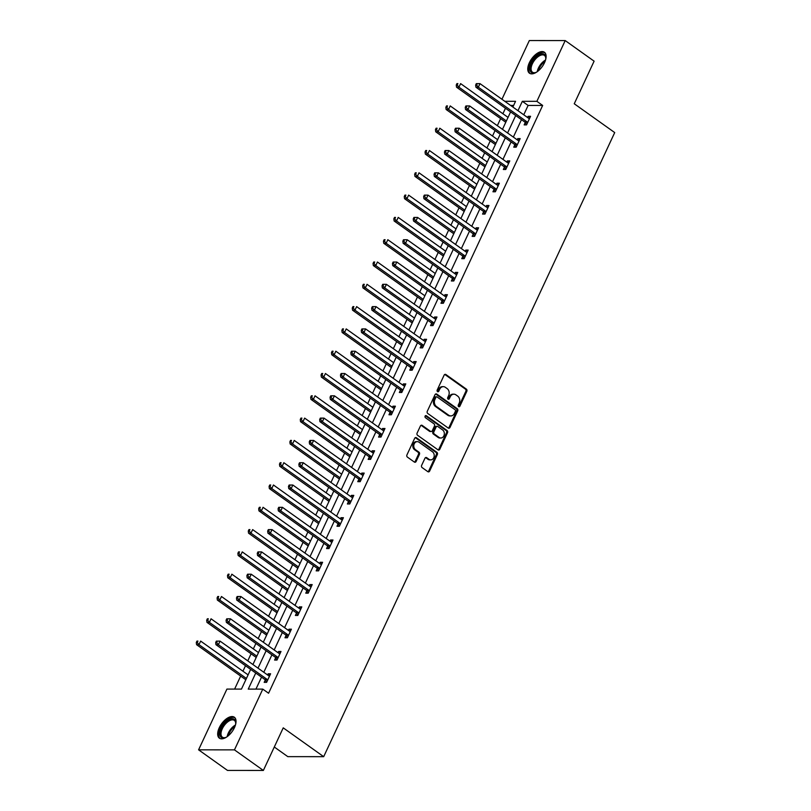 <?xml version="1.0" encoding="UTF-8"?>
<svg xmlns="http://www.w3.org/2000/svg" width="811" height="811" viewBox="0 0 811 811"><rect width="100%" height="100%" fill="white"/><g stroke="black" fill="none" stroke-linecap="round" stroke-linejoin="round"><path stroke-width="1.22" d="M458.631 406.625A1.135 0.912 90.1 0 0 459.878 406.21L466.832 391.307A1.622 1.308 90.1 0 0 466.345 389.098L445.918 374.55A1.622 1.308 90.1 0 0 444.134 375.138L437.18 390.05A1.135 0.912 90.1 0 0 438.771 391.176L439.674 389.25A5.18 4.197 90.1 0 1 443.303 386.654A5.18 4.197 90.1 0 1 445.391 387.344L447.094 388.56A5.18 4.197 90.1 0 1 448.635 395.636L447.733 397.562A1.135 0.912 90.1 0 0 449.324 398.698L450.227 396.772A5.18 4.197 90.1 0 1 453.856 394.176A5.18 4.197 90.1 0 1 455.954 394.866L457.647 396.072A5.18 4.197 90.1 0 1 459.188 403.148L458.286 405.084A1.135 0.912 90.1 0 0 458.631 406.625A1.135 0.912 90.1 0 0 458.914 406.21L465.859 391.307A1.622 1.308 90.1 0 0 465.382 389.098L444.955 374.55A1.622 1.308 90.1 0 0 444.783 374.449M437.494 391.581A1.135 0.912 90.1 0 0 437.798 391.176L438.7 389.25L439.674 389.25M448.047 399.093A1.135 0.912 90.1 0 0 448.351 398.698L449.253 396.761L450.227 396.772M219.294 727.69A12.864 6.559 125.5 0 1 234.318 717.208A12.864 6.559 125.5 0 1 234.42 727.7A12.864 6.559 125.5 0 1 219.386 738.172A12.864 6.559 125.5 0 1 219.294 727.69M529.37 62.711A12.864 6.559 125.5 0 1 544.394 52.239A12.864 6.559 125.5 0 1 544.495 62.731A12.864 6.559 125.5 0 1 529.471 73.203A12.864 6.559 125.5 0 1 529.37 62.711M421.639 465.372A1.622 1.308 90.1 0 0 422.115 467.582L427.843 471.667A1.622 1.308 90.1 0 0 429.637 471.069L437.352 454.515A1.622 1.308 90.1 0 0 436.876 452.305L416.448 437.758A1.622 1.308 90.1 0 0 414.654 438.345L406.94 454.91A1.622 1.308 90.1 0 0 407.416 457.12L414.34 462.047A1.622 1.308 90.1 0 0 416.134 461.449L419.439 454.363A1.622 1.308 90.1 0 0 418.952 452.153L415.526 449.71A4.329 3.508 90.1 0 1 413.884 444.833A4.329 3.508 90.1 0 1 417.28 441.63A4.329 3.508 90.1 0 1 419.023 442.208L432.466 451.778A4.329 3.508 90.1 0 1 434.108 456.654A4.329 3.508 90.1 0 1 430.712 459.867A4.329 3.508 90.1 0 1 428.968 459.29L426.728 457.688A1.622 1.308 90.1 0 0 424.944 458.286L421.639 465.372M501.948 99.266L529.33 40.55L565.206 40.58L594.108 61.17L574.249 103.767L614.708 132.578L323.69 756.673L283.232 727.852L263.362 770.45L234.46 749.871L198.583 749.83L226.918 689.086L241.455 689.097L250.65 669.389M565.206 40.58L536.872 101.334L522.335 101.324L517.965 110.671M255.749 673.018L248.247 689.107L262.784 689.117L268.573 693.233L542.66 105.45L536.872 101.334M262.784 689.117L234.46 749.871M448.199 428.026A1.622 1.308 90.1 0 0 449.983 427.438L457.708 410.873A1.622 1.308 90.1 0 0 457.222 408.663L436.794 394.116A1.622 1.308 90.1 0 0 435.01 394.714L427.285 411.268A1.622 1.308 90.1 0 0 427.762 413.478L448.199 428.026M447.53 432.699L439.805 449.253A1.622 1.308 90.1 0 1 438.021 449.852L417.594 435.304A1.622 1.308 90.1 0 1 417.107 433.084L420.412 426.008A1.622 1.308 90.1 0 1 422.207 425.41L430.489 431.31A1.622 1.308 90.1 0 0 432.283 430.712L434.473 426.008A1.622 1.308 90.1 0 0 433.986 423.798L425.37 417.655A1.135 0.912 90.1 0 1 426.282 415.698L447.054 430.489A1.622 1.308 90.1 0 1 447.53 432.699L446.557 432.699L438.842 449.253L439.805 449.253M274.3 747.012L287.814 756.643L323.69 756.673M542.66 105.45L528.113 105.44L523.754 114.787M521.483 119.653L513.353 137.089M511.082 141.955L502.952 159.392M500.681 164.258L492.561 181.684M490.29 186.55L482.16 203.987M479.889 208.853L471.759 226.289M469.488 231.155L461.358 248.582M459.097 253.448L450.967 270.884M448.696 275.75L440.566 293.187M438.295 298.053L430.165 315.479M427.894 320.345L419.774 337.781M417.503 342.647L409.373 360.084M407.102 364.95L398.971 382.376M396.701 387.242L388.57 404.679M386.3 409.545L378.179 426.981M375.909 431.847L367.778 449.274M365.508 454.14L357.377 471.576M355.106 476.442L346.976 493.879M344.716 498.745L336.585 516.171M334.314 521.037L326.184 538.474M323.913 543.34L315.783 560.776M313.512 565.642L305.392 583.068M303.121 587.934L294.991 605.371M292.72 610.237L284.59 627.673M282.319 632.539L274.189 649.966M271.928 654.832L263.798 672.268M261.527 677.134L255.941 689.107M525.214 122.573L524.139 124.884L526.562 124.884L530.566 116.308L528.133 116.308L527.576 117.514M514.823 144.865L513.738 147.176L516.161 147.186L520.165 138.61L517.742 138.6L517.175 139.816M504.422 167.167L503.337 169.479L505.77 169.479L509.764 160.902L507.341 160.902L506.774 162.109M494.021 189.47L492.946 191.781L495.369 191.781L499.363 183.205L496.94 183.205L496.383 184.411M483.62 211.762L482.545 214.074L484.968 214.084L488.972 205.507L486.549 205.497L485.982 206.714M473.229 234.065L472.144 236.376L474.567 236.376L478.571 227.8L476.148 227.8L475.581 229.006M462.828 256.367L461.753 258.679L464.176 258.679L468.17 250.102L465.747 250.102L465.19 251.309M452.426 278.66L451.352 280.971L453.775 280.981L457.769 272.405L455.346 272.395L454.789 273.611M442.036 300.962L440.951 303.273L443.374 303.273L447.378 294.697L444.955 294.697L444.387 295.903M431.634 323.265L430.55 325.576L432.983 325.576L436.977 317L434.554 317L433.986 318.206M421.233 345.557L420.159 347.868L422.582 347.878L426.576 339.302L424.153 339.292L423.595 340.508M410.832 367.859L409.758 370.171L412.181 370.171L416.185 361.594L413.752 361.594L413.194 362.801M400.441 390.162L399.357 392.473L401.78 392.473L405.784 383.897L403.361 383.897L402.793 385.103M390.04 412.454L388.966 414.766L391.389 414.776L395.383 406.199L392.96 406.189L392.392 407.406M379.639 434.757L378.565 437.068L380.988 437.068L384.982 428.492L382.559 428.492L382.001 429.698M369.238 457.059L368.164 459.371L370.586 459.371L374.591 450.794L372.168 450.794L371.6 452.001M358.847 479.352L357.763 481.663L360.185 481.673L364.19 473.097L361.767 473.087L361.199 474.303M348.446 501.654L347.372 503.966L349.794 503.966L353.789 495.389L351.366 495.389L350.808 496.596M338.045 523.957L336.97 526.268L339.393 526.268L343.398 517.692L340.965 517.692L340.407 518.898M327.654 546.249L326.569 548.56L328.992 548.571L332.997 539.994L330.574 539.984L330.006 541.201M317.253 568.552L316.168 570.863L318.601 570.863L322.596 562.287L320.173 562.287L319.605 563.493M306.852 590.854L305.777 593.165L308.2 593.165L312.194 584.589L309.772 584.589L309.214 585.795M296.451 613.146L295.376 615.458L297.799 615.468L301.804 606.892L299.381 606.881L298.813 608.098M286.06 635.449L284.975 637.76L287.398 637.76L291.402 629.184L288.98 629.184L288.412 630.39M275.659 657.751L274.584 660.063L277.007 660.063L281.001 651.486L278.579 651.486L278.021 652.693M265.258 680.044L264.183 682.355L266.606 682.365L270.6 673.789L268.177 673.779L267.62 674.995M505.466 108.248L502.901 113.733M500.63 118.599L497.336 125.685M495.065 130.551L492.5 136.035M490.239 140.901L486.935 147.977M484.664 152.843L482.109 158.338M479.838 163.204L476.533 170.28M474.263 175.146L471.708 180.63M469.437 185.496L466.143 192.582M463.872 197.448L461.307 202.932M459.036 207.798L455.741 214.874M453.471 219.74L450.916 225.235M448.645 230.101L445.34 237.177M443.07 242.043L440.515 247.527M438.244 252.393L434.939 259.479M432.668 264.345L430.114 269.83M427.843 274.696L424.548 281.772M422.278 286.638L419.713 292.132M417.442 296.998L414.147 304.074M411.876 308.94L409.322 314.425M407.051 319.291L403.746 326.377M401.475 331.243L398.921 336.727M396.65 341.593L393.345 348.669M391.084 353.535L388.52 359.03M386.249 363.896L382.954 370.972M380.683 375.838L378.119 381.322M375.858 386.188L372.553 393.274M370.282 398.14L367.728 403.625M365.457 408.491L362.152 415.567M359.881 420.433L357.327 425.927M355.056 430.793L351.761 437.869M349.49 442.735L346.926 448.219M344.655 453.085L341.36 460.172M339.089 465.038L336.535 470.522M334.264 475.388L330.959 482.464M328.688 487.33L326.134 492.824M323.863 497.69L320.558 504.766M318.297 509.632L315.732 515.117M313.462 519.983L310.167 527.069M307.896 531.935L305.331 537.419M303.071 542.285L299.766 549.361M297.495 554.227L294.94 559.722M292.67 564.588L289.365 571.664M287.094 576.53L284.539 582.014M282.269 586.88L278.974 593.966M276.703 598.832L274.138 604.317M271.867 609.183L268.573 616.259M266.302 621.125L263.747 626.619M261.477 631.485L258.172 638.561M255.901 643.427L253.346 648.912M251.075 653.778L247.771 660.864M245.5 665.73L242.945 671.214M240.674 676.08L234.612 689.086M513.627 105.42L510.595 105.42M263.362 770.45L227.486 770.42L198.583 749.83M512.876 107.042L515.543 101.314L504.817 101.304M252.92 664.523L261.041 647.087M263.311 642.221L271.442 624.794M273.712 619.918L281.843 602.492M284.114 597.626L292.244 580.189M294.515 575.323L302.635 557.897M304.906 553.021L313.036 535.595M315.307 530.729L323.437 513.292M325.708 508.426L333.828 491M336.099 486.124L344.229 468.697M346.5 463.831L354.63 446.395M356.901 441.529L365.031 424.102M367.302 419.226L375.422 401.8M377.693 396.934L385.823 379.497M388.094 374.631L396.224 357.205M398.495 352.329L406.625 334.902M408.886 330.036L417.016 312.6M419.287 307.734L427.417 290.308M429.688 285.431L437.818 268.005M440.089 263.139L448.209 245.703M450.48 240.837L458.61 223.41M460.881 218.534L469.011 201.108M471.282 196.242L479.413 178.805M481.683 173.939L489.803 156.513M492.074 151.637L500.205 134.21M502.475 129.344L510.606 111.908M515.705 115.537L507.574 132.974M505.304 137.84L497.173 155.276M494.903 160.142L486.772 177.568M484.502 182.434L476.381 199.871M474.111 204.737L465.98 222.173M463.71 227.039L455.579 244.466M453.308 249.332L445.178 266.768M442.918 271.634L434.787 289.071M432.516 293.937L424.386 311.363M422.115 316.229L413.985 333.666M411.714 338.532L403.594 355.968M401.323 360.834L393.193 378.261M390.922 383.127L382.792 400.563M380.521 405.429L372.391 422.866M370.12 427.732L362 445.158M359.729 450.024L351.599 467.46M349.328 472.326L341.198 489.763M338.927 494.629L330.807 512.055M328.536 516.921L320.406 534.358M318.135 539.224L310.005 556.66M307.734 561.526L299.604 578.953M297.333 583.819L289.213 601.255M286.942 606.121L278.812 623.558M276.541 628.424L268.411 645.85M266.14 650.716L258.01 668.152M528.113 105.44L522.335 101.324M528.133 116.308L529.958 117.605M517.742 138.6L519.557 139.897M507.341 160.902L509.166 162.2M496.94 183.205L498.765 184.502M486.549 205.497L488.364 206.795M476.148 227.8L477.963 229.097M465.747 250.102L467.572 251.4M455.346 272.395L457.171 273.692M444.955 294.697L446.77 295.995M434.554 317L436.369 318.297M424.153 339.292L425.978 340.59M413.752 361.594L415.577 362.892M403.361 383.897L405.176 385.195M392.96 406.189L394.785 407.487M382.559 428.492L384.384 429.789M372.168 450.794L373.983 452.092M361.767 473.087L363.581 474.384M351.366 495.389L353.19 496.687M340.965 517.692L342.789 518.989M330.574 539.984L332.388 541.282M320.173 562.287L321.997 563.584M309.772 584.589L311.596 585.887M299.381 606.881L301.195 608.179M288.98 629.184L290.794 630.482M278.579 651.486L280.403 652.784M268.177 673.779L270.002 675.076M453.856 394.176L452.893 394.166A5.18 4.197 90.1 0 0 449.253 396.761M443.303 386.654L442.34 386.654A5.18 4.197 90.1 0 0 438.7 389.25M448.361 428.127A1.622 1.308 90.1 0 0 449.01 427.438L456.735 410.873A1.622 1.308 90.1 0 0 456.258 408.663L435.821 394.116A1.622 1.308 90.1 0 0 435.659 394.014M455.397 411.289A1.135 0.912 90.1 0 0 455.062 409.737L437.129 396.974A1.135 0.912 90.1 0 0 435.872 397.39L434.929 399.428A5.18 4.197 90.1 0 0 436.46 406.504L448.726 415.232A5.18 4.197 90.1 0 0 450.815 415.921A5.18 4.197 90.1 0 0 454.444 413.326L455.397 411.289M436.156 396.974A1.135 0.912 90.1 0 0 434.909 397.39L435.872 397.39M450.815 415.921L449.841 415.921A5.18 4.197 90.1 0 1 447.753 415.232L435.497 406.504A5.18 4.197 90.1 0 1 433.956 399.428L434.909 397.39M438.193 449.943A1.622 1.308 90.1 0 0 438.842 449.253M431.148 431.523L430.175 431.523A1.622 1.308 90.1 0 1 429.516 431.31L421.233 425.41A1.622 1.308 90.1 0 0 421.071 425.309M425.339 415.719L446.08 430.479L447.054 430.489M439.086 437.433A4.329 3.508 90.1 0 0 440.829 438.011A4.329 3.508 90.1 0 0 444.225 434.797A4.329 3.508 90.1 0 0 442.583 429.921L437.849 426.545A1.622 1.308 90.1 0 0 436.065 427.144L433.865 431.847A1.622 1.308 90.1 0 0 434.351 434.057L439.086 437.433L438.112 437.433A4.329 3.508 90.1 0 0 439.866 438.011L440.829 438.011M437.2 426.333L436.227 426.333A1.622 1.308 90.1 0 0 435.091 427.144L436.065 427.144M438.112 437.433L433.378 434.057A1.622 1.308 90.1 0 1 432.902 431.847L435.091 427.144M446.557 432.699A1.622 1.308 90.1 0 0 446.08 430.479M430.712 459.867L429.749 459.867A4.329 3.508 90.1 0 1 427.995 459.29L425.755 457.688A1.622 1.308 90.1 0 0 425.593 457.586M417.28 441.63L416.307 441.63A4.329 3.508 90.1 0 0 412.921 444.833A4.329 3.508 90.1 0 0 414.553 449.71L415.526 449.71M414.512 462.148A1.622 1.308 90.1 0 0 415.161 461.449L418.466 454.363A1.622 1.308 90.1 0 0 417.989 452.153L414.553 449.71M428.015 471.769A1.622 1.308 90.1 0 0 428.664 471.069L436.389 454.515A1.622 1.308 90.1 0 0 435.902 452.305L415.475 437.758A1.622 1.308 90.1 0 0 415.313 437.656M508.041 117.392L460.607 83.614L458.945 87.193L456.522 87.193L505.314 121.934A1.652 1.338 -89.9 0 1 505.699 122.349L505.74 122.349M457.211 85.043L457.88 83.614L456.907 83.614L456.248 85.043L457.211 85.043L458.945 87.193L506.378 120.971M456.907 83.614L457.88 83.614M456.522 87.193L456.248 85.043M476.3 83.634L475.641 85.064L476.604 85.064L477.273 83.634L476.3 83.634L480 83.634L528.792 118.386A1.652 1.338 90.1 0 0 529.269 118.588L529.482 118.619M477.273 83.634L480 83.634L478.338 87.213L475.915 87.203L524.707 121.954A1.652 1.338 90.1 0 1 525.082 122.36L526.613 124.772M527.637 122.573L527.515 122.37A1.652 1.338 90.1 0 0 527.13 121.954L478.338 87.213L476.604 85.064M475.641 85.064L475.915 87.203M536.912 71.936A11.131 5.677 125.5 0 1 535.392 72.635A11.131 5.677 125.5 0 1 530.07 67.181A11.131 5.677 125.5 0 1 538.484 55.026A11.131 5.677 125.5 0 1 545.803 58.017A11.131 5.677 125.5 0 1 545.631 59.69M545.783 58.443A10.31 5.251 -54.5 0 0 544.414 55.391A10.31 5.251 -54.5 0 0 539.021 56.05A10.31 5.251 -54.5 0 0 532.036 64.576A10.31 5.251 -54.5 0 0 532.462 72.189A10.31 5.251 -54.5 0 0 535.787 72.483M545.002 52.796A12.783 6.518 -54.5 0 0 538.575 53.779A12.783 6.518 -54.5 0 0 530.039 64.069A12.783 6.518 -54.5 0 0 530.191 73.588M226.827 736.905A11.131 5.677 125.5 0 1 225.316 737.615A11.131 5.677 125.5 0 1 221.231 728.349A11.131 5.677 125.5 0 1 230.182 719.114A11.131 5.677 125.5 0 1 235.717 722.996A11.131 5.677 125.5 0 1 235.545 724.659M235.707 723.412A10.31 5.251 -54.5 0 0 234.338 720.371A10.31 5.251 -54.5 0 0 222.295 728.754A10.31 5.251 -54.5 0 0 222.376 737.158A10.31 5.251 -54.5 0 0 225.701 737.463M234.916 717.765A12.783 6.518 -54.5 0 0 220.268 728.349A12.783 6.518 -54.5 0 0 220.105 738.568M495.298 144.642L495.339 144.642A1.652 1.338 -89.9 0 0 494.913 144.236L495.531 144.236M497.65 139.695L450.217 105.917L448.544 109.495L446.121 109.485L494.913 144.236M446.82 107.346L447.479 105.917L446.516 105.917L445.847 107.346L446.82 107.346L448.544 109.495L495.977 143.273M446.516 105.917L447.479 105.917M446.121 109.485L445.847 107.346M484.897 166.944L484.897 166.944A1.652 1.338 -89.9 0 0 484.512 166.529L485.13 166.529M487.249 161.997L439.815 128.219L438.153 131.787L435.72 131.787L484.512 166.529M436.419 129.648L437.088 128.219L436.115 128.219L435.446 129.648L436.419 129.648L438.153 131.787L485.586 165.566M436.115 128.219L437.088 128.219M435.72 131.787L435.446 129.648M465.909 105.937L465.24 107.366L466.203 107.366L466.872 105.937L465.909 105.937L469.61 105.937L518.391 140.678A1.652 1.338 90.1 0 0 518.878 140.881L519.081 140.921M466.872 105.937L469.61 105.937L467.937 109.505L465.514 109.505L514.306 144.246A1.652 1.338 90.1 0 1 514.691 144.662L516.222 147.065M517.246 144.865L517.114 144.662A1.652 1.338 90.1 0 0 516.729 144.257L467.937 109.505L466.203 107.366M465.24 107.366L465.514 109.505M455.508 128.229L454.839 129.659L455.812 129.669L456.471 128.239L455.508 128.229L459.208 128.229L508 162.981A1.652 1.338 90.1 0 0 508.477 163.183L508.69 163.224M456.471 128.239L459.208 128.229L457.536 131.808L455.113 131.808L503.905 166.549A1.652 1.338 90.1 0 1 504.29 166.965L505.821 169.367M506.845 167.167L506.713 166.965A1.652 1.338 90.1 0 0 506.328 166.549L457.536 131.808L455.812 129.669M454.839 129.659L455.113 131.808M474.496 189.247L474.496 189.247A1.652 1.338 -89.9 0 0 474.121 188.831L474.729 188.831M476.848 184.29L429.414 150.511L427.752 154.09L425.329 154.09L474.121 188.831M426.018 151.941L426.687 150.511L425.714 150.511L425.045 151.941L426.018 151.941L427.752 154.09L475.185 187.868M425.714 150.511L426.687 150.511M425.329 154.09L425.045 151.941M466.457 206.592L419.013 172.814L417.351 176.392L414.928 176.382L463.72 211.134A1.652 1.338 -89.9 0 1 464.105 211.539L464.125 211.58M415.617 174.243L416.286 172.814L415.313 172.814L414.654 174.243L415.617 174.243L417.351 176.392L464.784 210.171M415.313 172.814L416.286 172.814M414.928 176.382L414.654 174.243M456.056 228.895L408.622 195.116L406.95 198.685L404.527 198.685L453.319 233.426A1.652 1.338 -89.9 0 1 453.704 233.842L453.724 233.882M405.226 196.546L405.885 195.116L404.922 195.116L404.253 196.546L405.226 196.546L406.95 198.685L454.383 232.463M404.922 195.116L405.885 195.116M404.527 198.685L404.253 196.546M445.107 150.532L444.438 151.961L445.411 151.961L446.08 150.532L445.107 150.532L448.807 150.532L497.599 185.283A1.652 1.338 90.1 0 0 498.076 185.486L498.289 185.516M446.08 150.532L448.807 150.532L447.145 154.11L444.722 154.1L493.504 188.851A1.652 1.338 90.1 0 1 493.889 189.257L495.42 191.67M496.444 189.47L496.312 189.267A1.652 1.338 90.1 0 0 495.937 188.851L447.145 154.11L445.411 151.961M444.438 151.961L444.722 154.1M434.706 172.834L434.047 174.264L435.01 174.264L435.679 172.834L434.706 172.834L438.406 172.834L487.198 207.575A1.652 1.338 90.1 0 0 487.685 207.778L487.887 207.819M435.679 172.834L438.406 172.834L436.744 176.403L434.321 176.403L483.113 211.144A1.652 1.338 90.1 0 1 483.498 211.559L485.019 213.962M486.053 211.762L485.921 211.559A1.652 1.338 90.1 0 0 485.536 211.154L436.744 176.403L435.01 174.264M434.047 174.264L434.321 176.403M424.315 195.127L423.646 196.556L424.619 196.566L425.278 195.137L424.315 195.127L428.015 195.127L476.807 229.878A1.652 1.338 90.1 0 0 477.284 230.081L477.486 230.121M425.278 195.137L428.015 195.127L426.343 198.705L423.92 198.705L472.712 233.446A1.652 1.338 90.1 0 1 473.097 233.862L474.628 236.265M475.651 234.065L475.52 233.862A1.652 1.338 90.1 0 0 475.134 233.446L426.343 198.705L424.619 196.566M423.646 196.556L423.92 198.705M413.914 217.429L413.245 218.858L414.218 218.858L414.887 217.429L413.914 217.429L417.614 217.429L466.406 252.18A1.652 1.338 90.1 0 0 466.883 252.383L467.095 252.414M414.887 217.429L417.614 217.429L415.952 221.008L413.519 220.997L462.311 255.749A1.652 1.338 90.1 0 1 462.696 256.154L464.227 258.567M465.25 256.367L465.119 256.164A1.652 1.338 90.1 0 0 464.733 255.749L415.952 221.008L414.218 218.858M413.245 218.858L413.519 220.997M403.513 239.732L402.844 241.161L403.817 241.161L404.486 239.732L403.513 239.732L407.213 239.732L456.005 274.473A1.652 1.338 90.1 0 0 456.481 274.676L456.694 274.716M404.486 239.732L407.213 239.732L405.551 243.3L403.128 243.3L451.92 278.041A1.652 1.338 90.1 0 1 452.295 278.457L453.825 280.859M454.849 278.66L454.728 278.457A1.652 1.338 90.1 0 0 454.342 278.051L405.551 243.3L403.817 241.161M402.844 241.161L403.128 243.3M393.122 262.024L392.453 263.453L393.416 263.463L394.085 262.034L393.122 262.024L396.812 262.024L445.604 296.775A1.652 1.338 90.1 0 0 446.091 296.978L446.293 297.019M394.085 262.034L396.812 262.024L395.15 265.602L392.727 265.602L441.519 300.344A1.652 1.338 90.1 0 1 441.904 300.759L443.424 303.162M444.458 300.962L444.327 300.759A1.652 1.338 90.1 0 0 443.941 300.344L395.15 265.602L393.416 263.463M392.453 263.453L392.727 265.602M382.721 284.326L382.052 285.756L383.025 285.756L383.684 284.326L382.721 284.326L386.421 284.326L435.213 319.078A1.652 1.338 90.1 0 0 435.689 319.281L435.902 319.311M383.684 284.326L386.421 284.326L384.749 287.905L382.326 287.895L431.117 322.646A1.652 1.338 90.1 0 1 431.503 323.052L433.033 325.464M434.057 323.265L433.926 323.062A1.652 1.338 90.1 0 0 433.54 322.646L384.749 287.905L383.025 285.756M382.052 285.756L382.326 287.895M372.32 306.629L371.651 308.058L372.624 308.058L373.293 306.629L372.32 306.629L376.02 306.629L424.812 341.37A1.652 1.338 90.1 0 0 425.288 341.573L425.501 341.613M373.293 306.629L376.02 306.629L374.358 310.197L371.935 310.197L420.716 344.939A1.652 1.338 90.1 0 1 421.102 345.354L422.632 347.757M423.656 345.557L423.524 345.354A1.652 1.338 90.1 0 0 423.149 344.949L374.358 310.197L372.624 308.058M371.651 308.058L371.935 310.197M361.919 328.921L361.26 330.351L362.223 330.361L362.892 328.931L361.919 328.921L365.619 328.921L414.411 363.673A1.652 1.338 90.1 0 0 414.897 363.875L415.1 363.916M362.892 328.931L365.619 328.921L363.957 332.5L361.534 332.5L410.325 367.241A1.652 1.338 90.1 0 1 410.711 367.657L412.231 370.059M413.255 367.859L413.134 367.657A1.652 1.338 90.1 0 0 412.748 367.241L363.957 332.5L362.223 330.361M361.26 330.351L361.534 332.5M351.528 351.224L350.859 352.653L351.832 352.653L352.491 351.224L351.528 351.224L355.228 351.224L404.01 385.975A1.652 1.338 90.1 0 0 404.496 386.178L404.699 386.208M352.491 351.224L355.228 351.224L353.555 354.802L351.133 354.792L399.924 389.544A1.652 1.338 90.1 0 1 400.31 389.949L401.84 392.362M402.864 390.162L402.732 389.959A1.652 1.338 90.1 0 0 402.347 389.544L353.555 354.802L351.832 352.653M350.859 352.653L351.133 354.792M341.127 373.526L340.458 374.956L341.431 374.956L342.1 373.526L341.127 373.526L344.827 373.526L393.619 408.268A1.652 1.338 90.1 0 0 394.095 408.47L394.308 408.511M342.1 373.526L344.827 373.526L343.154 377.095L340.732 377.095L389.523 411.836A1.652 1.338 90.1 0 1 389.909 412.252L391.439 414.654M392.463 412.454L392.331 412.252A1.652 1.338 90.1 0 0 391.946 411.846L343.154 377.095L341.431 374.956M340.458 374.956L340.732 377.095M330.726 395.819L330.057 397.248L331.03 397.258L331.699 395.829L330.726 395.819L334.426 395.819L383.218 430.57A1.652 1.338 90.1 0 0 383.694 430.773L383.907 430.813M331.699 395.829L334.426 395.819L332.763 399.397L330.341 399.397L379.132 434.138A1.652 1.338 90.1 0 1 379.507 434.554L381.038 436.957M382.062 434.757L381.93 434.554A1.652 1.338 90.1 0 0 381.555 434.138L332.763 399.397L331.03 397.258M330.057 397.248L330.341 399.397M320.325 418.121L319.666 419.551L320.629 419.551L321.298 418.121L320.325 418.121L324.025 418.121L372.817 452.873A1.652 1.338 90.1 0 0 373.303 453.075L373.506 453.106M321.298 418.121L324.025 418.121L322.362 421.7L319.94 421.69L368.731 456.441A1.652 1.338 90.1 0 1 369.117 456.846L370.637 459.259M371.671 457.059L371.539 456.857A1.652 1.338 90.1 0 0 371.154 456.441L322.362 421.7L320.629 419.551M319.666 419.551L319.94 421.69M309.934 440.424L309.265 441.853L310.238 441.853L310.897 440.424L309.934 440.424L313.634 440.424L362.426 475.165A1.652 1.338 90.1 0 0 362.902 475.368L363.115 475.408M310.897 440.424L313.634 440.424L311.961 443.992L309.538 443.992L358.33 478.733A1.652 1.338 90.1 0 1 358.715 479.149L360.246 481.552M361.27 479.352L361.138 479.149A1.652 1.338 90.1 0 0 360.753 478.743L311.961 443.992L310.238 441.853M309.265 441.853L309.538 443.992M299.533 462.716L298.864 464.145L299.837 464.156L300.506 462.726L299.533 462.716L303.233 462.716L352.025 497.467A1.652 1.338 90.1 0 0 352.501 497.67L352.714 497.711M300.506 462.726L303.233 462.716L301.57 466.295L299.137 466.295L347.929 501.036A1.652 1.338 90.1 0 1 348.314 501.451L349.845 503.854M350.869 501.654L350.737 501.451A1.652 1.338 90.1 0 0 350.352 501.036L301.57 466.295L299.837 464.156M298.864 464.145L299.137 466.295M289.132 485.019L288.473 486.448L289.436 486.448L290.105 485.019L289.132 485.019L292.832 485.019L341.624 519.77A1.652 1.338 90.1 0 0 342.1 519.973L342.313 520.003M290.105 485.019L292.832 485.019L291.169 488.597L288.746 488.587L337.538 523.338A1.652 1.338 90.1 0 1 337.913 523.744L339.444 526.157M340.468 523.957L340.346 523.754A1.652 1.338 90.1 0 0 339.961 523.338L291.169 488.597L289.436 486.448M288.473 486.448L288.746 488.587M278.741 507.321L278.072 508.75L279.035 508.75L279.704 507.321L278.741 507.321L282.441 507.321L331.223 542.062A1.652 1.338 90.1 0 0 331.709 542.265L331.912 542.306M279.704 507.321L282.441 507.321L280.768 510.889L278.345 510.889L327.137 545.631A1.652 1.338 90.1 0 1 327.522 546.046L329.053 548.449M330.077 546.249L329.945 546.046A1.652 1.338 90.1 0 0 329.56 545.641L280.768 510.889L279.035 508.75M278.072 508.75L278.345 510.889M268.34 529.613L267.671 531.043L268.644 531.053L269.313 529.624L268.34 529.613L272.04 529.613L320.832 564.365A1.652 1.338 90.1 0 0 321.308 564.568L321.521 564.608M269.313 529.624L272.04 529.613L270.367 533.192L267.944 533.192L316.736 567.933A1.652 1.338 90.1 0 1 317.121 568.349L318.652 570.751M319.676 568.552L319.544 568.349A1.652 1.338 90.1 0 0 319.159 567.933L270.367 533.192L268.644 531.053M267.671 531.043L267.944 533.192M445.655 251.187L398.221 217.409L396.559 220.987L394.136 220.987L442.918 255.729A1.652 1.338 -89.9 0 1 443.303 256.144L443.333 256.175M394.825 218.838L395.494 217.409L394.521 217.409L393.852 218.838L394.825 218.838L396.559 220.987L443.992 254.766M394.521 217.409L395.494 217.409M394.136 220.987L393.852 218.838M435.254 273.489L387.82 239.711L386.158 243.29L383.735 243.28L432.527 278.031A1.652 1.338 -89.9 0 1 432.902 278.437L432.932 278.477M384.424 241.141L385.093 239.711L384.12 239.711L383.461 241.141L384.424 241.141L386.158 243.29L433.591 277.068M384.12 239.711L385.093 239.711M383.735 243.28L383.461 241.141M424.863 295.792L377.429 262.014L375.757 265.582L373.334 265.582L422.125 300.323A1.652 1.338 -89.9 0 1 422.511 300.739L422.531 300.78M374.023 263.443L374.692 262.014L373.729 262.014L373.06 263.443L374.023 263.443L375.757 265.582L423.19 299.36M373.729 262.014L374.692 262.014M373.334 265.582L373.06 263.443M414.462 318.084L367.028 284.306L365.355 287.885L362.933 287.885L411.724 322.626A1.652 1.338 -89.9 0 1 412.11 323.042L412.14 323.072M363.632 285.736L364.301 284.306L363.328 284.306L362.659 285.736L363.632 285.736L365.355 287.885L412.799 321.663M363.328 284.306L364.301 284.306M362.933 287.885L362.659 285.736M404.06 340.387L356.627 306.609L354.965 310.187L352.542 310.177L401.333 344.928A1.652 1.338 -89.9 0 1 401.709 345.334L401.739 345.374M353.231 308.038L353.9 306.609L352.927 306.609L352.258 308.038L353.231 308.038L354.965 310.187L402.398 343.965M352.927 306.609L353.9 306.609M352.542 310.177L352.258 308.038M393.659 362.689L346.226 328.911L344.563 332.48L342.141 332.48L390.932 367.221A1.652 1.338 -89.9 0 1 391.318 367.636L391.338 367.677M342.83 330.341L343.499 328.911L342.526 328.911L341.867 330.341L342.83 330.341L344.563 332.48L391.997 366.258M342.526 328.911L343.499 328.911M342.141 332.48L341.867 330.341M383.268 384.982L335.835 351.204L334.162 354.782L331.74 354.782L380.531 389.523A1.652 1.338 -89.9 0 1 380.917 389.939L380.937 389.969M332.439 352.633L333.098 351.204L332.135 351.204L331.466 352.633L332.439 352.633L334.162 354.782L381.596 388.56M332.135 351.204L333.098 351.204M331.74 354.782L331.466 352.633M372.867 407.284L325.434 373.506L323.771 377.085L321.338 377.074L370.13 411.826A1.652 1.338 -89.9 0 1 370.515 412.231L370.546 412.272M322.038 374.935L322.707 373.506L321.734 373.506L321.065 374.935L322.038 374.935L323.771 377.085L371.205 410.863M321.734 373.506L322.707 373.506M321.338 377.074L321.065 374.935M362.466 429.587L315.033 395.809L313.37 399.377L310.948 399.377L359.739 434.118A1.652 1.338 -89.9 0 1 360.114 434.534L360.145 434.574M311.637 397.238L312.306 395.809L311.333 395.809L310.674 397.238L311.637 397.238L313.37 399.377L360.804 433.155M311.333 395.809L312.306 395.809M310.948 399.377L310.674 397.238M349.723 456.836L349.764 456.836A1.652 1.338 -89.9 0 0 349.338 456.421L349.957 456.421M352.075 451.879L304.642 418.101L302.969 421.679L300.546 421.679L349.338 456.421M301.236 419.53L301.905 418.101L300.942 418.101L300.273 419.53L301.236 419.53L302.969 421.679L350.403 455.458M300.942 418.101L301.905 418.101M300.546 421.679L300.273 419.53M339.322 479.129L339.322 479.129A1.652 1.338 -89.9 0 0 338.937 478.723L339.556 478.723M341.674 474.182L294.241 440.403L292.568 443.982L290.145 443.972L338.937 478.723M290.845 441.833L291.504 440.403L290.541 440.403L289.872 441.833L290.845 441.833L292.568 443.982L340.002 477.76M290.541 440.403L291.504 440.403M290.145 443.972L289.872 441.833M328.921 501.431L328.921 501.431A1.652 1.338 -89.9 0 0 328.536 501.016L329.154 501.016M331.273 496.484L283.84 462.706L282.177 466.274L279.754 466.274L328.536 501.016M280.444 464.135L281.113 462.706L280.14 462.706L279.471 464.135L280.444 464.135L282.177 466.274L329.611 500.052M280.14 462.706L281.113 462.706M279.754 466.274L279.471 464.135M318.53 523.734L318.53 523.734A1.652 1.338 -89.9 0 0 318.145 523.318L318.764 523.318M320.872 518.776L273.439 484.998L271.776 488.577L269.353 488.577L318.145 523.318M270.043 486.428L270.712 484.998L269.739 484.998L269.08 486.428L270.043 486.428L271.776 488.577L319.21 522.355M269.739 484.998L270.712 484.998M269.353 488.577L269.08 486.428M310.481 541.079L263.048 507.301L261.375 510.879L258.952 510.869L307.744 545.621A1.652 1.338 -89.9 0 1 308.129 546.026L308.15 546.067M259.652 508.73L260.311 507.301L259.348 507.301L258.679 508.73L259.652 508.73L261.375 510.879L308.809 544.657M259.348 507.301L260.311 507.301M258.952 510.869L258.679 508.73M300.08 563.381L252.647 529.603L250.984 533.172L248.551 533.172L297.343 567.913A1.652 1.338 -89.9 0 1 297.728 568.329L297.759 568.369M249.251 531.033L249.92 529.603L248.947 529.603L248.278 531.033L249.251 531.033L250.984 533.172L298.418 566.95M248.947 529.603L249.92 529.603M248.551 533.172L248.278 531.033M289.679 585.674L242.246 551.896L240.583 555.474L238.16 555.474L286.952 590.215A1.652 1.338 -89.9 0 1 287.327 590.631L287.358 590.661M238.85 553.325L239.519 551.896L238.546 551.896L237.876 553.325L238.85 553.325L240.583 555.474L288.017 589.252M238.546 551.896L239.519 551.896M238.16 555.474L237.876 553.325M257.939 551.916L257.269 553.345L258.243 553.345L258.912 551.916L257.939 551.916L261.639 551.916L310.431 586.667A1.652 1.338 90.1 0 0 310.907 586.87L311.12 586.9M258.912 551.916L261.639 551.916L259.976 555.494L257.553 555.484L306.335 590.236A1.652 1.338 90.1 0 1 306.72 590.641L308.251 593.054M309.275 590.854L309.143 590.651A1.652 1.338 90.1 0 0 308.768 590.236L259.976 555.494L258.243 553.345M257.269 553.345L257.553 555.484M279.288 607.976L231.845 574.198L230.182 577.777L227.759 577.767L276.551 612.518A1.652 1.338 -89.9 0 1 276.936 612.923L276.956 612.964M228.449 575.628L229.118 574.198L228.144 574.198L227.486 575.628L228.449 575.628L230.182 577.777L277.615 611.555M228.144 574.198L229.118 574.198M227.759 577.767L227.486 575.628M247.537 574.218L246.879 575.648L247.842 575.648L248.511 574.218L247.537 574.218L251.238 574.218L300.029 608.96A1.652 1.338 90.1 0 0 300.516 609.162L300.719 609.203M248.511 574.218L251.238 574.218L249.575 577.787L247.152 577.787L295.944 612.528A1.652 1.338 90.1 0 1 296.329 612.944L297.85 615.346M298.884 613.146L298.752 612.944A1.652 1.338 90.1 0 0 298.367 612.538L249.575 577.787L247.842 575.648M246.879 575.648L247.152 577.787M268.887 630.279L221.454 596.501L219.781 600.069L217.358 600.069L266.15 634.81A1.652 1.338 -89.9 0 1 266.535 635.226L266.555 635.266M218.058 597.93L218.717 596.501L217.754 596.501L217.084 597.93L218.058 597.93L219.781 600.069L267.214 633.847M217.754 596.501L218.717 596.501M217.358 600.069L217.084 597.93M237.147 596.511L236.477 597.94L237.451 597.95L238.11 596.521L237.147 596.511L240.847 596.511L289.639 631.262A1.652 1.338 90.1 0 0 290.115 631.465L290.318 631.505M238.11 596.521L240.847 596.511L239.174 600.089L236.751 600.089L285.543 634.831A1.652 1.338 90.1 0 1 285.928 635.246L287.459 637.649M288.483 635.449L288.351 635.246A1.652 1.338 90.1 0 0 287.966 634.831L239.174 600.089L237.451 597.95M236.477 597.94L236.751 600.089M258.486 652.571L211.053 618.793L209.39 622.372L206.967 622.372L255.749 657.113A1.652 1.338 -89.9 0 1 256.134 657.528L256.164 657.559M207.657 620.222L208.326 618.793L207.352 618.793L206.683 620.222L207.657 620.222L209.39 622.372L256.823 656.15M207.352 618.793L208.326 618.793M206.967 622.372L206.683 620.222M226.745 618.813L226.076 620.243L227.05 620.243L227.719 618.813L226.745 618.813L230.446 618.813L279.237 653.565A1.652 1.338 90.1 0 0 279.714 653.767L279.927 653.798M227.719 618.813L230.446 618.813L228.783 622.392L226.35 622.382L275.142 657.133A1.652 1.338 90.1 0 1 275.527 657.539L277.058 659.951M278.082 657.751L277.95 657.549A1.652 1.338 90.1 0 0 277.565 657.133L228.783 622.392L227.05 620.243M226.076 620.243L226.35 622.382M248.085 674.874L200.652 641.095L198.989 644.674L196.566 644.664L245.358 679.415A1.652 1.338 -89.9 0 1 245.743 679.821L245.763 679.861M197.255 642.525L197.925 641.095L196.951 641.095L196.292 642.525L197.255 642.525L198.989 644.674L246.422 678.452M196.951 641.095L197.925 641.095M196.566 644.664L196.292 642.525M216.344 641.116L215.685 642.545L216.649 642.545L217.318 641.116L216.344 641.116L220.045 641.116L268.836 675.857A1.652 1.338 90.1 0 0 269.313 676.06L269.526 676.1M217.318 641.116L220.045 641.116L218.382 644.684L215.959 644.684L264.751 679.425A1.652 1.338 90.1 0 1 265.126 679.841L266.657 682.244M267.681 680.044L267.559 679.841A1.652 1.338 90.1 0 0 267.174 679.436L218.382 644.684L216.649 642.545M215.685 642.545L215.959 644.684M458.914 406.21L459.878 406.21M437.798 391.176L438.771 391.176M448.351 398.698L449.324 398.698M444.955 374.55L445.918 374.55M465.382 389.098L466.345 389.098M465.859 391.307L466.832 391.307M435.821 394.116L436.794 394.116M456.258 408.663L457.222 408.663M456.735 410.873L457.708 410.873M449.01 427.438L449.983 427.438M433.956 399.428L434.929 399.428M435.497 406.504L436.46 406.504M447.753 415.232L448.726 415.232M421.233 425.41L422.207 425.41M429.516 431.31L430.489 431.31M425.37 415.698L426.282 415.698M432.902 431.847L433.865 431.847M433.378 434.057L434.351 434.057M425.755 457.688L426.728 457.688M427.995 459.29L428.968 459.29M417.989 452.153L418.952 452.153M418.466 454.363L419.439 454.363M415.161 461.449L416.134 461.449M415.475 437.758L416.448 437.758M435.902 452.305L436.876 452.305M436.389 454.515L437.352 454.515M428.664 471.069L429.637 471.069M505.314 121.934L505.932 121.934M527.515 122.37L525.082 122.36M527.13 121.954L524.707 121.954M537.237 71.703A10.31 5.251 125.5 0 1 545.043 60.338A10.31 5.251 125.5 0 1 545.519 60.065M545.093 61.332A9.975 5.079 -54.5 0 0 538.281 70.892M227.151 736.672A10.31 5.251 125.5 0 1 228.317 733.053A10.31 5.251 125.5 0 1 235.443 725.034M235.008 726.301A9.975 5.079 -54.5 0 0 229.087 733.458A9.975 5.079 -54.5 0 0 228.205 735.861M517.114 144.662L514.691 144.662M516.729 144.257L514.306 144.246M506.713 166.965L504.29 166.965M506.328 166.549L503.905 166.549M463.72 211.134L464.338 211.134M453.319 233.426L453.937 233.426M496.312 189.267L493.889 189.257M495.937 188.851L493.504 188.851M485.921 211.559L483.498 211.559M485.536 211.154L483.113 211.144M475.52 233.862L473.097 233.862M475.134 233.446L472.712 233.446M465.119 256.164L462.696 256.154M464.733 255.749L462.311 255.749M454.728 278.457L452.295 278.457M454.342 278.051L451.92 278.041M444.327 300.759L441.904 300.759M443.941 300.344L441.519 300.344M433.926 323.062L431.503 323.052M433.54 322.646L431.117 322.646M423.524 345.354L421.102 345.354M423.149 344.949L420.716 344.939M413.134 367.657L410.711 367.657M412.748 367.241L410.325 367.241M402.732 389.959L400.31 389.949M402.347 389.544L399.924 389.544M392.331 412.252L389.909 412.252M391.946 411.846L389.523 411.836M381.93 434.554L379.507 434.554M381.555 434.138L379.132 434.138M371.539 456.857L369.117 456.846M371.154 456.441L368.731 456.441M361.138 479.149L358.715 479.149M360.753 478.743L358.33 478.733M350.737 501.451L348.314 501.451M350.352 501.036L347.929 501.036M340.346 523.754L337.913 523.744M339.961 523.338L337.538 523.338M329.945 546.046L327.522 546.046M329.56 545.641L327.137 545.631M319.544 568.349L317.121 568.349M319.159 567.933L316.736 567.933M442.918 255.729L443.536 255.729M432.527 278.031L433.145 278.031M422.125 300.323L422.744 300.323M411.724 322.626L412.343 322.626M401.333 344.928L401.942 344.928M390.932 367.221L391.551 367.221M380.531 389.523L381.15 389.523M370.13 411.826L370.749 411.826M359.739 434.118L360.358 434.118M307.744 545.621L308.362 545.621M297.343 567.913L297.961 567.913M286.952 590.215L287.57 590.215M309.143 590.651L306.72 590.641M308.768 590.236L306.335 590.236M276.551 612.518L277.169 612.518M298.752 612.944L296.329 612.944M298.367 612.538L295.944 612.528M266.15 634.81L266.768 634.81M288.351 635.246L285.928 635.246M287.966 634.831L285.543 634.831M255.749 657.113L256.367 657.113M277.95 657.549L275.527 657.539M277.565 657.133L275.142 657.133M245.358 679.415L245.976 679.415M267.559 679.841L265.126 679.841M267.174 679.436L264.751 679.425M435.7 396.822L436.673 396.822"/></g></svg>
